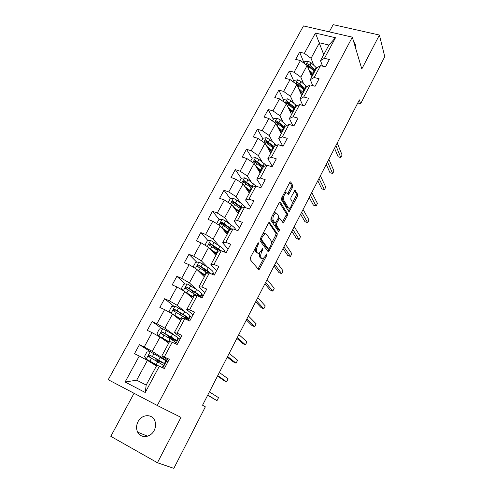 <?xml version="1.0" encoding="UTF-8"?>
<svg xmlns="http://www.w3.org/2000/svg" width="493" height="493" viewBox="0 0 493 493"><rect width="100%" height="100%" fill="white"/><g stroke="black" fill="none" stroke-linecap="round" stroke-linejoin="round"><path stroke-width="0.74" d="M258.739 242.759L257.919 243.265L250.401 257.605L250.173 259.558L258.887 269.93L266.898 255.171L266.83 253.778L265.357 256.157L262.843 258.85L261.765 258.517L261.093 257.648C260.353 256.274 260.606 254.24 261.851 251.553L262.8 249.735L262.726 248.318L261.222 250.727L258.671 253.433L257.537 253.082L256.847 252.188C256.077 250.771 256.329 248.694 257.605 245.97L258.739 242.759M138.028 421.675C136.21 425.342 136.099 428.842 137.689 432.188C140.739 438.665 150.679 437.667 154.167 430.463C155.905 426.926 156.053 423.53 154.611 420.289C151.665 413.541 141.583 414.428 138.028 421.675M154.82 428.947L154.118 430.555M292.478 187.55L292.756 185.584L290.771 182.04L290.395 181.868L289.705 182.607L281.731 197.829L281.466 199.813L289.04 211.848L297.402 196.313L297.673 194.402L295.03 190.144L291.03 197.255L290.759 199.19L291.93 201.199C292.435 204.164 291.579 206.542 289.342 208.336L288.417 207.954L283.678 200.09C283.111 197.071 283.98 194.636 286.279 192.794L287.271 193.213L288.43 194.723L292.478 187.55L291.16 187.106L291.431 185.14L289.859 182.342M361.813 68.946L379.413 35.034L384.768 56.64L360.63 103.752L359.379 99.863L202.549 405.221L205.353 406.836L173.838 468.35L157.433 462.742L180.98 417.368L157.273 405.486L352.329 37.154L361.813 68.946M269.616 222.435L269.24 222.3L268.482 223.107L260.255 238.809L260.014 240.769L268.032 251.566L269.135 250.845L277.029 235.623L277.282 233.731L269.246 222.3M271.076 218.159L279.174 202.703L279.901 201.933L280.277 202.081L287.555 213.925L287.29 215.823L283.253 222.996L279.593 218.116L276.61 223.23L276.351 225.153L279.494 229.88L278.804 231.759L270.823 220.131L271.076 218.159M157.273 405.486L108.232 379.715L303.485 25.932L352.329 37.154M304.002 62.938L299.633 52.159L295.683 59.363L300.434 60.565L294.075 72.231L289.323 70.986L285.311 78.307L290.069 79.57L283.611 91.415L278.853 90.102L274.786 97.534L279.543 98.871L272.98 110.9L268.223 109.514L264.088 117.063L268.851 118.474L262.19 130.682L257.426 129.228L253.229 136.894L257.993 138.379L251.227 150.784L246.463 149.25L242.199 157.039L246.962 158.598L240.091 171.2L235.321 169.592L230.989 177.498L235.759 179.144L228.77 191.943L224.007 190.255L219.607 198.291L224.37 200.01L217.277 213.025L212.508 211.25L208.04 219.416L212.803 221.221L205.593 234.446L200.824 232.585L196.282 240.886L201.045 242.778L193.718 256.218L188.948 254.271L184.333 262.707L189.096 264.686L181.646 278.348L176.882 276.314L172.186 284.886L176.95 286.957L169.376 300.847L164.613 298.721L159.837 307.435L164.6 309.598L156.897 323.722L152.134 321.498L147.278 330.365L152.041 332.627L144.202 346.986L139.445 344.669L134.509 353.678L139.266 356.038L125.099 382.013L145.244 392.508L146.181 385.064L156.897 365.128L164.36 368.499L169.309 359.243L161.79 356.02L169.555 341.569L172.217 342.21L177.147 344.552L182.009 335.456L177.079 333.151L174.368 332.609L182.003 318.404L184.789 318.774L189.719 321.017L194.501 312.069L189.565 309.863L186.736 309.598L194.248 295.621L197.145 295.732L202.081 297.877L206.777 289.077L201.84 286.969L198.901 286.963L206.284 273.221L209.297 273.073L214.233 275.119L218.849 266.466L213.913 264.458L210.862 264.698L218.128 251.184L221.246 250.783L226.182 252.743L230.724 244.232L225.788 242.309L222.633 242.802L229.775 229.504L232.998 228.863L237.934 230.73L242.402 222.361L237.472 220.531L234.206 221.258L241.237 208.169L244.565 207.3L249.495 209.081L253.895 200.848L248.965 199.098L245.6 200.053L252.521 187.18L255.941 186.083L260.871 187.784L265.197 179.68L260.267 178.016L256.81 179.193L263.619 166.517L267.138 165.21L272.062 166.825L276.32 158.851L271.396 157.267L267.847 158.66L274.546 146.181L278.157 144.665L283.081 146.199L287.265 138.354L282.347 136.851L278.705 138.447L285.305 126.165L288.997 124.439L293.92 125.9L298.043 118.178L293.125 116.749L289.397 118.548L295.899 106.451L299.676 104.534L304.588 105.921L308.649 98.317L303.737 96.961L299.929 98.951L306.326 87.045L310.183 84.938L315.095 86.25L319.088 78.763L314.183 77.481L310.294 79.663L316.592 67.935L320.53 65.643L325.435 66.882L329.373 59.511L324.468 58.297L320.505 60.664L328.893 45.048L319.446 42.799L311.046 58.303L313.739 65.242M299.633 52.159L304.378 53.33L315.434 33.062L335.499 37.727L324.468 58.297M320.53 65.643L314.183 77.481M310.183 84.938L303.737 96.961M299.676 104.534L293.125 116.749M288.997 124.439L282.347 136.851M278.157 144.665L271.396 157.267M267.138 165.21L260.267 178.016M255.941 186.083L248.965 199.098M244.565 207.3L237.472 220.531M232.998 228.863L225.788 242.309M221.246 250.783L213.913 264.458M209.297 273.073L201.84 286.969M197.145 295.732L189.565 309.863M184.789 318.774L177.079 333.151M172.217 342.21L164.372 356.833M159.43 366.052L145.244 392.508M303.719 84.001L300.829 77.167L307.133 65.526L311.736 76.97M312.716 85.616L310.294 79.663M307.133 65.526L300.434 60.565M300.829 77.167L294.075 72.231M293.551 103.049L290.451 96.32L296.854 84.5L301.716 95.624M302.794 105.416L299.929 98.951M296.854 84.5L290.069 79.57M290.451 96.32L283.611 91.415M283.247 122.4L279.913 115.775L286.415 103.77L291.548 114.542M292.805 125.567L289.397 118.548M286.415 103.77L279.543 98.871M279.913 115.775L272.98 110.9M272.795 142.058L269.215 135.526L275.821 123.336L281.232 133.751M282.772 146.101L278.705 138.447M275.821 123.336L268.851 118.474M269.215 135.526L262.19 130.682M262.208 162.024L258.35 155.591L265.055 143.204L270.749 153.249M272.315 166.351L267.847 158.66M265.055 143.204L257.993 138.379M258.35 155.591L251.227 150.784M251.479 182.324L247.307 175.97L254.123 163.386L260.113 173.043M261.518 186.57L256.81 179.193M254.123 163.386L246.962 158.598M247.307 175.97L240.091 171.2M240.621 202.962L236.092 196.67L243.018 183.895L249.31 193.151M250.549 207.109L245.6 200.053M243.018 183.895L235.759 179.144M236.092 196.67L228.77 191.943M229.652 223.958L224.697 217.709L231.735 204.724L238.335 213.568M239.407 227.976L234.206 221.258M231.735 204.724L224.37 200.01M224.697 217.709L217.277 213.025M218.584 245.329L213.118 239.087L220.266 225.893L227.193 234.311M224.198 251.757L224.469 252.065M228.086 249.175L222.633 242.802M220.266 225.893L212.803 221.221M213.118 239.087L205.593 234.446M207.461 267.114L201.354 260.809L208.619 247.4L215.872 255.38M212.951 272.777L214.584 274.459M216.581 270.712L210.862 264.698M208.619 247.4L201.045 242.778M201.354 260.809L193.718 256.218M196.374 289.366L189.392 282.896L196.775 269.264L204.367 276.783M201.526 294.136L203.233 295.714M204.891 292.602L198.901 286.963M196.775 269.264L189.096 264.686M189.392 282.896L181.646 278.348M185.547 312.217L177.227 305.346L184.739 291.486L192.683 298.536M189.922 315.834L191.703 317.307M193.009 314.854L186.736 309.598M184.739 291.486L176.95 286.957M177.227 305.346L169.376 300.847M176.389 336.608L164.865 328.165L172.501 314.078L180.802 320.635M177.314 337.286L179.988 339.246M180.931 337.471L174.368 332.609M172.501 314.078L164.6 309.598M164.865 328.165L156.897 323.722M168.082 361.535L152.294 351.38L160.059 337.046L168.711 343.085M168.655 360.463L161.79 356.02M160.059 337.046L152.041 332.627M152.294 351.38L144.202 346.986M125.099 382.013L136.69 380.177L147.401 360.408L156.46 365.935M147.401 360.408L139.266 356.038M134.059 393.285L110.808 436.336L157.433 462.742M379.413 35.034L333.157 24.65L329.262 31.854M357.782 102.982L360.63 103.752M136.69 380.177L146.181 385.064M323.735 54.649L315.434 33.062M322.545 66.154L320.505 60.664M335.499 37.727L328.893 45.048M311.046 58.303L304.378 53.33M162.893 367.772L166.696 360.66L164.212 359.446M157.982 361.856L158.469 360.95M168.076 361.548L166.696 360.66M151.154 352.15L139.445 344.669M179.976 339.27L178.01 338.001M162.172 328.782L152.134 321.498M175.681 343.855L178.651 338.303M191.685 317.338L189.817 316.025M173.807 306.221L164.613 298.721M188.252 320.345L190.415 316.296M203.208 295.757L201.397 294.376M185.343 284.03L176.882 276.314M200.608 297.236L202.001 294.635M214.554 274.515L212.797 273.067M204.589 270.102L202.303 267.791M196.775 262.196L188.948 254.271M212.76 274.509L213.395 273.319M215.533 249.051L211.713 244.774M208.083 240.713L200.824 232.585M224.592 226.151L222.084 223.058M219.256 219.57L212.508 211.25M227.137 233.214L227.544 232.456M234.132 203.966L232.918 202.315M230.293 198.765L224.007 190.255M238.107 212.816L238.594 211.904M244.146 182.669L243.739 182.059M241.256 178.386L235.321 169.592M248.953 192.634L249.347 191.906M252.12 158.407L246.463 149.25M269.018 149.681L268.395 148.59M262.812 138.73L257.426 129.228M273.344 119.355L268.223 109.514M283.715 100.264L278.853 90.102M293.939 81.462L289.323 70.986M355.428 47.55L355.7 45.264L353.543 41.227M255.22 248.41L255.516 251.676L256.847 252.188M257.21 252.952L255.516 251.676M259.854 252.662C259.213 254.727 259.189 256.218 259.78 257.143L261.093 257.648M261.395 258.369L259.78 257.143M257.987 269.135L263.663 258.394M271.304 243.665L275.729 235.143L275.981 233.251L268.771 222.663M267.502 250.851L268.488 249.094L261.493 239.58L261.666 238.211L262.677 236.276L265.166 233.633L266.337 234.033L271.039 240.658C271.735 242.075 271.477 244.097 270.25 246.722L268.74 249.181L267.2 248.601L260.162 239.074L261.493 239.58M262.966 233.633L263.835 233.14L265.043 233.59M279.395 202.352L286.254 213.463L287.555 213.925M282.44 222.133L285.995 215.361L286.254 213.463M275.119 223.144L275.045 224.679L278.2 229.405L279.494 229.88M277.978 230.798L278.2 229.405M276.789 213.34L275.803 212.958C273.418 214.862 272.53 217.314 273.14 220.322L274.921 223.002L276.018 222.337L278.28 217.998L278.539 216.063L276.789 213.34M275.439 212.828L274.472 212.483L273.886 212.791M271.594 217.166L271.809 219.841L273.14 220.322M273.603 222.522L274.921 223.002L273.603 222.522L271.809 219.841M287.629 193.817L291.16 187.106M285.878 192.652L284.486 192.566M282.15 197.027L282.353 199.628L283.678 200.09M288.467 208.028L287.117 207.498L282.353 199.628M292.127 203.547L296.108 195.875L296.379 193.965L294.5 190.618M288.245 210.967L289.736 208.151M164.428 363.477L165.901 360.728L150.322 351.737L146.926 351.953L144.504 356.414L146.279 359.187L157.963 365.516M146.279 359.187L157.341 365.288M156.651 365.584L153.563 364.167M156.601 365.683L155.283 365.116L155.979 365.584M158.142 360.802L164.416 363.507L149.847 355.096C148.794 354.923 148.331 355.373 148.455 356.451L163.473 365.264L162.296 367.47M158.062 360.944L158.37 361.135M157.569 361.628L157.507 360.814L155.843 359.68L159.658 361.363L159.966 360.79M207.664 395.263L216.982 400.692L218.528 397.648L209.396 391.886M148.455 356.451L149.397 357.037C149.25 355.909 149.736 355.471 150.858 355.73L162.536 362.521L159.658 361.363M207.793 395.016L216.982 400.692M176.556 340.811L177.998 338.118C178.133 337.736 176.328 336.442 172.575 334.229L162.795 328.739L159.412 328.985L157.027 333.373L158.82 336.066L169.358 341.945M158.82 336.066L169.265 342.111M169.691 338.494L176.531 340.854C176.66 340.49 174.842 339.202 171.083 337.002L162.345 332.035C161.316 331.863 160.854 332.294 160.946 333.336L170.14 338.753C173.906 340.953 175.73 342.228 175.607 342.586L175.077 343.572M217.53 376.048L223.865 380.491L226.595 381.816L228.123 378.815L219.348 372.517M168.692 335.832L167.836 337.422L171.706 338.925L172.242 337.933M160.946 333.336L161.852 333.977C161.741 332.886 162.222 332.467 163.306 332.726L174.676 339.874L171.706 338.925M217.758 375.604L226.595 381.816M171.293 313.394L181.523 319.298M173.092 314.546L181.393 319.538M174.978 306.122L171.108 313.265L169.345 310.707L171.687 306.393L175.058 306.116L184.69 311.693C188.369 313.961 190.107 315.36 189.891 315.877L188.486 318.509M184.622 317.609L184.77 317.665C186.927 318.521 188.16 318.823 188.455 318.57C188.659 318.065 186.915 316.679 183.223 314.417L174.633 309.357C173.635 309.185 173.166 309.598 173.24 310.602L182.299 316.142C185.411 318.034 187.161 319.328 187.543 320.025M227.261 357.098L233.349 361.911L236.079 363.193L237.589 360.229L229.159 353.413M183.254 316.728L183.562 316.851L184.314 315.446M173.24 310.602L174.097 311.293C174.017 310.239 174.504 309.838 175.557 310.103L182.262 314.14C185.331 316.025 186.779 317.172 186.613 317.597L183.562 316.851M227.593 356.457L236.079 363.193M185.214 291.905L193.496 297.02M186.379 292.941L193.33 297.328M182.885 290.408L181.461 288.411L183.766 284.165L187.124 283.869L196.615 289.514C200.226 291.85 201.883 293.341 201.6 293.994L200.226 296.564M193.17 291.332L192.615 291.425M199.61 296.804L200.183 296.644C200.46 296.003 198.79 294.524 195.173 292.195L186.718 287.049C185.744 286.877 185.282 287.277 185.331 288.245L196.966 295.726M236.868 338.401L242.71 343.578L245.44 344.817L246.931 341.895L238.834 334.568M186.132 288.923C186.138 287.93 186.625 287.573 187.605 287.85L194.187 291.979C197.194 293.908 198.587 295.141 198.359 295.671L196.849 295.634M237.293 337.569L245.44 344.817M197.742 270.219L205.273 275.1M199.024 271.489L205.07 275.476M194.384 267.841L193.379 266.479L195.653 262.301L198.999 261.98L208.348 267.699C211.885 270.084 213.475 271.674 213.124 272.456L212.156 274.262M206.696 270.688L204.022 270.256M211.368 273.929L206.924 270.337L198.611 265.098C197.662 264.926 197.2 265.314 197.231 266.257L207.695 273.153M246.34 319.957L251.954 325.485L254.678 326.68L256.144 323.796L248.386 315.976M204.047 274.761L201.883 274.324M197.983 266.916C198.05 265.992 198.543 265.672 199.455 265.955L205.92 270.17L209.673 273.227M246.864 318.94L254.678 326.68M209.901 248.817L216.865 253.525M211.201 250.241L216.624 253.975M205.63 245.576L205.113 244.898L207.343 240.787L210.677 240.436L219.89 246.229C223.36 248.669 224.888 250.345 224.463 251.257L224.112 251.923M219.403 250.142L215.755 249.205M221.104 250.801L210.308 243.505L208.94 244.614L209.414 245.157L218.547 251.128M215.121 253.667L213.876 252.052M255.688 301.759L261.068 307.62L263.792 308.778L265.246 305.931L257.802 297.636M216.556 254.105L214.061 253.384M209.648 245.267L211.121 244.411L220.26 250.912M256.305 300.557L263.792 308.778M221.764 227.711L228.271 232.302M223.033 229.251L228 232.813M216.667 223.637L218.849 219.613L222.177 219.243L225.628 221.092L231.248 225.098C234.101 227.168 235.605 228.77 235.753 229.904M230.299 229.399L228.493 228.906M231.772 229.109L221.825 222.257L220.457 223.329L220.944 223.877L229.652 229.738M227.131 232.141L226.743 232.277L227.174 233.146M264.914 283.795L270.072 289.989L272.795 291.11L274.225 288.3L267.101 279.537M224.95 231.587L225.689 231.118M227.698 233.368L226.04 232.912M221.16 224.136C221.215 223.237 221.696 222.928 222.596 223.206L230.958 229.27M265.616 282.421L272.795 291.11M234.582 208.539L239.191 211.978M233.374 206.918L239.499 211.405M228.179 202.45L230.176 198.778L233.491 198.377L236.911 200.226L242.433 204.299L246.21 207.898M242.42 207.861L233.158 201.341L231.802 202.376L232.289 202.937L240.855 208.884M239.16 212.033L237.638 212.021L237.891 212.76M274.016 266.072L278.958 272.586L281.676 273.664L283.093 270.891L276.271 261.678M236.307 210.85L237.983 211.022M238.667 212.951L237.694 212.711M232.456 203.159L233.892 202.34L241.613 208.071M274.811 264.525L281.676 273.664M245.89 188.123L250.21 191.475M244.738 186.428L250.555 190.834M239.512 181.597L241.323 178.263L244.627 177.844L248.016 179.68L256.009 186.107M253.014 187.02L244.312 180.752L242.963 181.751L251.886 188.351M283 248.571L287.727 255.405L290.451 256.446L291.844 253.704L285.324 244.053M249.914 192.024L248.497 191.956M247.72 190.816L249.945 191.235M249.47 192.849L249.039 192.751M243.591 182.515L245.015 181.8L252.379 187.432M283.882 246.864L290.451 256.446M256.982 167.996L261.062 171.281M255.885 166.227L261.432 170.59M250.666 161.075L252.299 158.068L255.59 157.631L258.954 159.455L266.331 165.506M258.122 169.839L258.48 169.185M263.576 166.603L255.294 160.484L253.95 161.451L262.751 168.144M291.874 231.303L296.392 238.439L299.109 239.444L300.483 236.739L294.259 226.663M260.507 172.31L259.577 172.186M258.942 171.157L260.926 171.539M254.561 162.197L255.959 161.575L263.194 167.306M292.836 229.43L299.109 239.444M267.865 148.159L271.742 151.4M266.824 146.322L272.148 150.648M261.647 140.875L263.108 138.188L266.386 137.726L269.72 139.537L276.598 145.318M269.443 149.434L268.882 149.878M274.256 146.723L266.103 140.53L264.772 141.466L273.442 148.239M300.631 214.258L304.939 221.69L307.657 222.657L309.019 219.989L303.078 209.494M270.947 152.885L270.509 152.818M269.936 151.807L271.39 152.054M266.103 140.53L266.738 141.664L273.849 147.487M301.673 212.23L307.657 222.657M278.563 128.618L282.267 131.822M277.577 126.713L282.699 131.015M272.456 120.988L273.751 118.603L277.011 118.123L280.32 119.928L286.772 125.481M280.517 130.251L279.519 130.454M284.775 127.151L276.752 120.884L275.433 121.789L283.974 128.642M309.271 197.428L313.388 205.15L316.099 206.08L317.443 203.443L311.779 192.541M280.696 132.716L281.706 132.863M276.752 120.884L277.356 122.054L284.338 127.964M310.393 195.246L316.099 206.08M289.083 109.36L292.626 112.54M288.146 107.394L293.089 111.677M283.099 101.404L284.233 99.321L287.481 98.822L290.759 100.621L296.835 105.977M291.554 111.492L290.1 111.498M295.134 107.868L287.234 101.533L285.922 102.415L294.346 109.341M317.806 180.808L321.726 188.813L324.437 189.706L325.762 187.106L320.376 175.81M291.234 113.883L291.862 113.957M287.234 101.533L287.807 102.747L294.666 108.743M319.002 178.478L324.437 189.706M299.43 90.385L302.831 93.541M298.536 88.352L303.324 92.629M293.581 82.121L294.555 80.328L297.79 79.811L301.044 81.598L306.782 86.799M302.332 93.004L300.527 92.9M305.34 88.882L299.799 83.896L297.562 82.479L296.262 83.329L304.563 90.33M326.237 164.397L329.965 172.673L332.67 173.542L333.983 170.966L328.856 159.294M297.562 82.479L298.105 83.724L304.847 89.8M327.506 161.926L332.67 173.542M309.604 71.688L312.889 74.831M308.766 69.593L313.406 73.87M303.898 63.129L304.723 61.619L307.946 61.083L311.169 62.864L316.617 67.923M312.815 74.745L310.781 74.603M315.391 70.172L309.949 65.131L307.731 63.702L306.443 64.534L314.626 71.602M334.556 148.196L338.099 156.737L340.805 157.575L342.099 155.03L337.237 142.982M307.731 63.702L308.248 64.99L314.867 71.146M335.899 145.583L340.805 157.575M256.687 245.619L257.605 245.97M256.218 252.57L257.537 253.082M261.919 249.396L262.8 249.735M260.957 251.208L261.851 251.553M260.458 258.005L261.765 258.517M266.041 254.838L266.898 255.171M258.394 268.556L259.688 269.073M257.654 243.776L258.566 244.127M275.981 233.251L277.282 233.731M275.729 235.143L277.029 235.623M267.841 250.345L269.135 250.845M260.748 237.866L261.666 238.211M261.758 235.931L262.677 236.276M279.87 201.939L280.277 202.081M285.995 215.361L287.29 215.823M282.68 221.751L283.974 222.22M277.978 218.584L278.865 218.898M275.649 222.879L276.61 223.23M275.045 224.679L276.351 225.153M287.807 193.521L289.126 193.971M287.117 207.498L288.417 207.954M294.974 190.162L295.387 190.298M296.379 193.965L297.673 194.402M296.108 195.875L297.402 196.313M288.448 210.634L289.742 211.09M290.334 181.892L290.771 182.04M291.431 185.14L292.756 185.584M150.236 351.737L146.236 359.114M157.778 361.745L156.256 364.567M155.042 364.82L155.381 364.191M157.458 360.334L157.852 359.594M160.25 357.142L158.734 359.958M151.468 358.263L149.934 361.098M153.964 353.641L152.436 356.47M150.858 355.73L149.847 355.096M158.327 361.215L157.507 360.814M162.708 328.745L158.777 335.998M170.14 338.753L168.643 341.532M167.275 342.087L167.743 341.211M169.493 337.97L170.177 336.694M172.575 334.229L171.083 337.002M163.947 335.178L162.444 337.97M166.406 330.637L164.902 333.416M163.306 332.726L162.345 332.035M182.299 316.142L180.826 318.872M179.409 319.538L179.908 318.614M181.498 315.656L182.299 314.164M184.69 311.693L183.223 314.417M176.223 312.476L174.738 315.218M178.639 308.008L177.16 310.744M175.557 310.103L174.633 309.357M187.044 283.876L183.353 290.679M194.26 293.896L192.812 296.583M191.346 297.347L191.869 296.373M193.472 293.397L194.224 291.998M195.474 294.678L196.196 293.329M196.615 289.514L195.173 292.195M188.295 290.143L186.835 292.842M190.674 285.749L189.22 288.442M187.605 287.85L186.718 287.049M198.913 261.986L195.407 268.451M206.031 272.007L204.607 274.65M203.091 275.519L203.584 274.607M205.254 271.501L205.846 270.404M207.214 272.808L207.892 271.557M208.348 267.699L206.924 270.337M200.176 268.174L198.741 270.83M202.512 263.847L201.082 266.497M199.455 265.955L198.611 265.098M210.597 240.448L207.27 246.58M217.61 250.469L216.211 253.075M214.652 254.037L214.893 253.593M216.852 249.951L217.117 249.458M218.886 251.085L219.391 250.142M219.89 246.229L218.491 248.823M211.861 246.555L210.449 249.168M214.159 242.297L212.754 244.904M211.121 244.411L210.308 243.505M222.09 219.249L218.941 225.061M229.005 229.27L227.63 231.833M227.273 232.246L226.94 232.862M231.248 225.098L229.874 227.655M223.366 225.283L221.973 227.852M225.628 221.092L224.241 223.662M222.596 223.206L221.825 222.257M233.405 198.389L230.422 203.886M240.227 208.41L238.871 210.93M238.236 211.861L237.811 212.649M242.433 204.299L241.083 206.814M234.68 204.342L233.325 206.857M236.911 200.226L235.543 202.746M233.892 202.34L233.158 201.341M244.54 177.856L241.724 183.045M251.27 187.87L249.933 190.353M248.983 191.869L248.743 192.319M248.601 190.945L248.897 190.39M253.439 183.827L252.108 186.305M245.822 183.735L244.534 186.126M248.016 179.68L246.673 182.163M245.015 181.8L244.312 180.752M255.503 157.637L252.847 162.536M262.14 167.651L260.828 170.097M259.219 171.207L259.774 170.177M264.279 163.67L262.972 166.11M256.791 163.448L255.565 165.716M258.954 159.455L257.629 161.901M255.959 161.575L255.294 160.484M266.3 137.732L263.798 142.348M272.845 147.74L271.551 150.149M269.794 151.561L270.484 150.279M274.952 143.82L273.664 146.224M267.594 143.469L266.43 145.626M269.72 139.537L268.414 141.947M276.93 118.135L274.583 122.467M283.389 128.137L282.113 130.509M280.32 131.995L281.028 130.676M285.465 124.273L284.19 126.639M278.225 123.805L277.121 125.844M280.32 119.928L279.038 122.301M287.401 98.834L285.194 102.895M293.766 108.824L292.515 111.159M290.685 112.731L291.363 111.467M295.812 105.021L294.561 107.351M288.695 104.43L287.653 106.365M290.759 100.621L289.496 102.957M297.71 79.823L295.646 83.625M303.996 89.806L302.757 92.105M300.896 93.75L301.352 92.912M306.011 86.059L304.779 88.358M299.011 85.357L298.025 87.181M301.044 81.598L299.799 83.896M307.866 61.095L305.943 64.645M314.072 71.072L312.852 73.34M310.96 75.053L311.194 74.622M316.056 67.381L314.836 69.642M309.173 66.561L308.242 68.28M311.169 62.864L309.949 65.131M147.555 436.182L137.689 432.188M258.517 269.782L258.887 269.93M268.013 251.535L268.365 251.676M263.835 233.14L265.166 233.633M282.92 222.879L283.253 222.996M278.422 217.696L279.593 218.116M274.472 212.483L275.803 212.958M288.091 194.606L288.43 194.723M284.948 192.338L286.279 192.794M288.713 211.737L289.04 211.848M153.859 363.359L153.459 364.105M156.336 358.756L155.843 359.68M166.252 340.355L165.858 341.094M178.441 317.732L178.047 318.46M180.839 313.283L180.037 314.774M190.347 295.634L190.045 296.194M192.64 291.388L192.042 292.497M186.015 288.861L185.331 288.245M204.047 270.213L203.849 270.577M197.798 266.824L197.231 266.257M209.426 245.157L208.94 244.614M225.27 230.823L224.999 231.322M220.882 223.84L220.457 223.329M236.517 209.95L236.147 210.634M232.166 202.863L231.802 202.376M247.585 189.404L247.221 190.076M243.277 182.213L242.963 181.751M254.222 161.889L253.95 161.451M265.006 141.873L264.772 141.466M275.624 122.165L275.433 121.789M286.088 102.766L285.922 102.415M296.404 83.656L296.262 83.335"/></g></svg>
